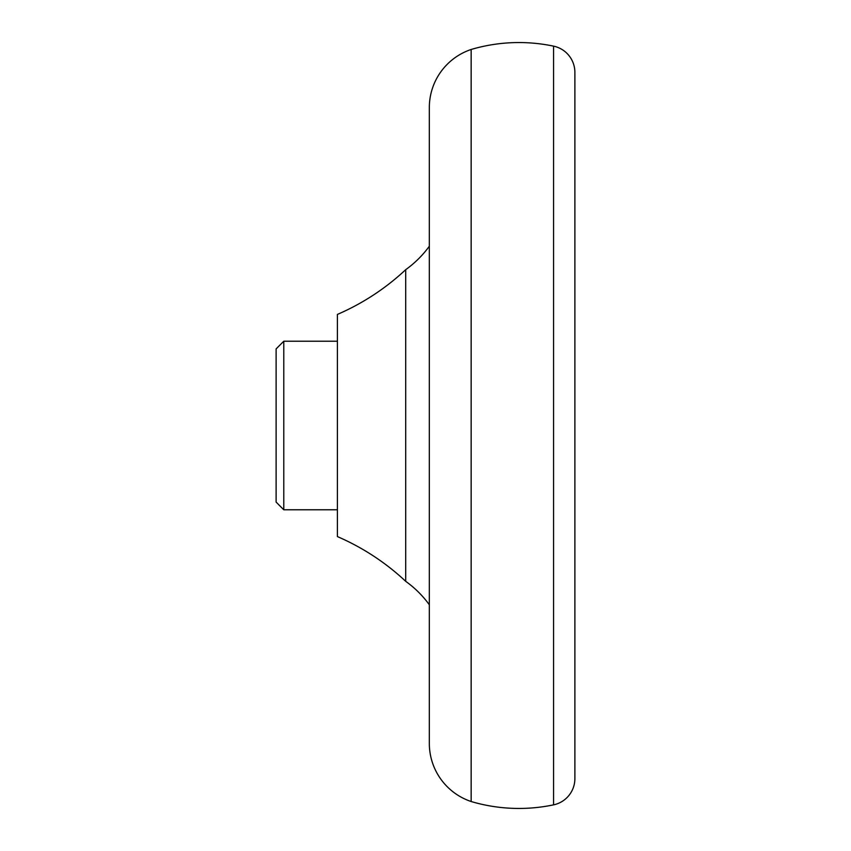 <?xml version="1.0" encoding="UTF-8"?>
<svg xmlns="http://www.w3.org/2000/svg" width="851" height="851" viewBox="0 0 851 851"><rect width="100%" height="100%" fill="white"/><g stroke="black" fill="none" stroke-linecap="round" stroke-linejoin="round"><path stroke-width="1.28" d="M518.961 42.55A168.455 168.455 0 0 1 553.575 46.145A26.817 26.817 0 0 1 574.882 72.388L574.882 778.612A26.817 26.817 0 0 1 553.575 804.855A168.455 168.455 0 0 1 471.156 801.525L471.156 49.475A168.455 168.455 0 0 1 518.961 42.55M471.156 801.525A61.283 61.283 0 0 1 429.329 743.412L429.329 107.588A61.283 61.283 0 0 1 471.156 49.475M574.882 72.824L574.882 778.176M283.777 509.77L283.777 341.23L276.118 348.899L276.118 502.101L283.777 509.77L337.4 509.77L337.4 536.577A237.791 237.791 0 0 1 405.704 581.329A104.184 104.184 0 0 1 429.329 604.774M429.329 246.226A104.184 104.184 0 0 1 405.704 269.671A237.791 237.791 0 0 1 337.4 314.423L337.4 341.23L283.777 341.23M405.704 581.329L405.704 269.671M337.4 536.577L337.4 314.423M553.575 804.855L553.575 46.145"/></g></svg>
